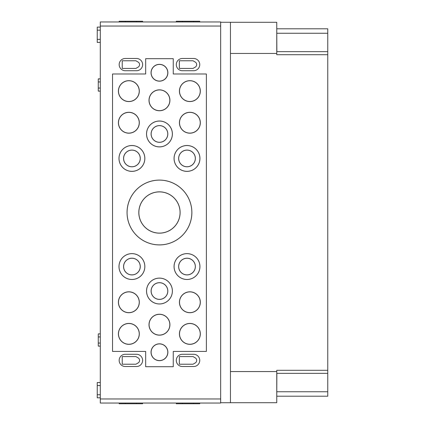 <?xml version="1.0" encoding="UTF-8"?>
<svg xmlns="http://www.w3.org/2000/svg" width="425" height="425" viewBox="0 0 425 425"><rect width="100%" height="100%" fill="white"/><g stroke="black" fill="none" stroke-linecap="round" stroke-linejoin="round"><path stroke-width="0.64" d="M100.3 333.88L98.26 333.88L98.26 346.12L100.3 346.12M100.3 78.88L98.26 78.88L98.26 91.12L100.3 91.12M151.045 72.76A8.415 8.415 0 0 0 163.667 80.049A8.415 8.415 0 0 0 163.667 65.471A8.415 8.415 0 0 0 151.045 72.76M151.125 72.76A8.335 8.335 0 0 0 163.625 79.974A8.335 8.335 0 0 0 163.625 65.546A8.335 8.335 0 0 0 151.125 72.76M179.424 91.12A10.455 10.455 0 0 0 195.102 100.172A10.455 10.455 0 0 0 195.102 82.067A10.455 10.455 0 0 0 179.424 91.12M179.504 91.12A10.375 10.375 0 0 0 195.064 100.103A10.375 10.375 0 0 0 195.064 82.137A10.375 10.375 0 0 0 179.504 91.12M149.005 100.3A10.455 10.455 0 0 0 164.688 109.353A10.455 10.455 0 0 0 164.688 91.248A10.455 10.455 0 0 0 149.005 100.3M149.085 100.3A10.375 10.375 0 0 0 164.645 109.283A10.375 10.375 0 0 0 164.645 91.317A10.375 10.375 0 0 0 149.085 100.3M118.405 91.12A10.455 10.455 0 0 0 134.088 100.172A10.455 10.455 0 0 0 134.088 82.067A10.455 10.455 0 0 0 118.405 91.12M118.485 91.12A10.375 10.375 0 0 0 134.045 100.103A10.375 10.375 0 0 0 134.045 82.137A10.375 10.375 0 0 0 118.485 91.12M179.424 122.74A10.455 10.455 0 0 0 195.102 131.793A10.455 10.455 0 0 0 195.102 113.688A10.455 10.455 0 0 0 179.424 122.74M179.504 122.74A10.375 10.375 0 0 0 195.064 131.723A10.375 10.375 0 0 0 195.064 113.757A10.375 10.375 0 0 0 179.504 122.74M118.405 122.74A10.455 10.455 0 0 0 134.088 131.793A10.455 10.455 0 0 0 134.088 113.688A10.455 10.455 0 0 0 118.405 122.74M118.485 122.74A10.375 10.375 0 0 0 134.045 131.723A10.375 10.375 0 0 0 134.045 113.757A10.375 10.375 0 0 0 118.485 122.74M146.524 133.96A12.936 12.936 0 0 0 165.925 145.164A12.936 12.936 0 0 0 165.925 122.756A12.936 12.936 0 0 0 146.524 133.96M146.556 133.96A12.904 12.904 0 0 0 165.909 145.132A12.904 12.904 0 0 0 165.909 122.788A12.904 12.904 0 0 0 146.556 133.96M151.098 133.96A8.362 8.362 0 0 0 163.641 141.201A8.362 8.362 0 0 0 163.641 126.719A8.362 8.362 0 0 0 151.098 133.96M151.146 133.96A8.314 8.314 0 0 0 163.614 141.158A8.314 8.314 0 0 0 163.614 126.762A8.314 8.314 0 0 0 151.146 133.96M174.064 158.44A12.936 12.936 0 0 0 193.465 169.644A12.936 12.936 0 0 0 193.465 147.236A12.936 12.936 0 0 0 174.064 158.44M174.096 158.44A12.904 12.904 0 0 0 193.449 169.612A12.904 12.904 0 0 0 193.449 147.268A12.904 12.904 0 0 0 174.096 158.44M178.638 158.44A8.362 8.362 0 0 0 191.181 165.681A8.362 8.362 0 0 0 191.181 151.199A8.362 8.362 0 0 0 178.638 158.44M178.686 158.44A8.314 8.314 0 0 0 191.154 165.638A8.314 8.314 0 0 0 191.154 151.242A8.314 8.314 0 0 0 178.686 158.44M118.984 158.44A12.936 12.936 0 0 0 138.385 169.644A12.936 12.936 0 0 0 138.385 147.236A12.936 12.936 0 0 0 118.984 158.44M119.016 158.44A12.904 12.904 0 0 0 138.369 169.612A12.904 12.904 0 0 0 138.369 147.268A12.904 12.904 0 0 0 119.016 158.44M123.558 158.44A8.362 8.362 0 0 0 136.101 165.681A8.362 8.362 0 0 0 136.101 151.199A8.362 8.362 0 0 0 123.558 158.44M123.606 158.44A8.314 8.314 0 0 0 136.074 165.638A8.314 8.314 0 0 0 136.074 151.242A8.314 8.314 0 0 0 123.606 158.44M127.048 212.5A32.412 32.412 0 0 0 175.668 240.571A32.412 32.412 0 0 0 175.668 184.429A32.412 32.412 0 0 0 127.048 212.5M127.08 212.5A32.38 32.38 0 0 0 175.653 240.545A32.38 32.38 0 0 0 175.653 184.455A32.38 32.38 0 0 0 127.08 212.5M138.81 212.5A20.65 20.65 0 0 0 169.788 230.387A20.65 20.65 0 0 0 169.788 194.613A20.65 20.65 0 0 0 138.81 212.5M138.858 212.5A20.602 20.602 0 0 0 169.761 230.345A20.602 20.602 0 0 0 169.761 194.655A20.602 20.602 0 0 0 138.858 212.5M195.314 266.56A8.314 8.314 0 0 1 182.846 273.758A8.314 8.314 0 0 1 182.846 259.362A8.314 8.314 0 0 1 195.314 266.56M195.362 266.56A8.362 8.362 0 0 1 182.819 273.801A8.362 8.362 0 0 1 182.819 259.319A8.362 8.362 0 0 1 195.362 266.56M199.904 266.56A12.904 12.904 0 0 1 187 279.464A12.904 12.904 0 0 1 174.096 266.56A12.904 12.904 0 0 1 187 253.656A12.904 12.904 0 0 1 199.904 266.56M174.064 266.56A12.936 12.936 0 0 0 193.465 277.764A12.936 12.936 0 0 0 193.465 255.356A12.936 12.936 0 0 0 174.064 266.56M140.234 266.56A8.314 8.314 0 0 1 127.766 273.758A8.314 8.314 0 0 1 127.766 259.362A8.314 8.314 0 0 1 140.234 266.56M140.282 266.56A8.362 8.362 0 0 1 127.739 273.801A8.362 8.362 0 0 1 127.739 259.319A8.362 8.362 0 0 1 140.282 266.56M144.824 266.56A12.904 12.904 0 0 1 131.92 279.464A12.904 12.904 0 0 1 119.016 266.56A12.904 12.904 0 0 1 131.92 253.656A12.904 12.904 0 0 1 144.824 266.56M118.984 266.56A12.936 12.936 0 0 0 138.385 277.764A12.936 12.936 0 0 0 138.385 255.356A12.936 12.936 0 0 0 118.984 266.56M167.774 291.04A8.314 8.314 0 0 1 155.306 298.238A8.314 8.314 0 0 1 155.306 283.842A8.314 8.314 0 0 1 167.774 291.04M167.822 291.04A8.362 8.362 0 0 1 155.279 298.281A8.362 8.362 0 0 1 155.279 283.799A8.362 8.362 0 0 1 167.822 291.04M172.364 291.04A12.904 12.904 0 0 1 159.46 303.944A12.904 12.904 0 0 1 146.556 291.04A12.904 12.904 0 0 1 159.46 278.136A12.904 12.904 0 0 1 172.364 291.04M146.524 291.04A12.936 12.936 0 0 0 165.925 302.244A12.936 12.936 0 0 0 165.925 279.836A12.936 12.936 0 0 0 146.524 291.04M200.249 302.26A10.375 10.375 0 0 1 189.874 312.635A10.375 10.375 0 0 1 179.504 302.26A10.375 10.375 0 0 1 189.874 291.885A10.375 10.375 0 0 1 200.249 302.26M179.424 302.26A10.455 10.455 0 0 0 195.102 311.312A10.455 10.455 0 0 0 195.102 293.207A10.455 10.455 0 0 0 179.424 302.26M139.235 302.26A10.375 10.375 0 0 1 128.86 312.635A10.375 10.375 0 0 1 118.485 302.26A10.375 10.375 0 0 1 128.86 291.885A10.375 10.375 0 0 1 139.235 302.26M118.405 302.26A10.455 10.455 0 0 0 134.088 311.312A10.455 10.455 0 0 0 134.088 293.207A10.455 10.455 0 0 0 118.405 302.26M169.835 324.7A10.375 10.375 0 0 1 159.46 335.075A10.375 10.375 0 0 1 149.085 324.7A10.375 10.375 0 0 1 159.46 314.325A10.375 10.375 0 0 1 169.835 324.7M149.005 324.7A10.455 10.455 0 0 0 164.688 333.752A10.455 10.455 0 0 0 164.688 315.647A10.455 10.455 0 0 0 149.005 324.7M200.249 333.88A10.375 10.375 0 0 1 189.874 344.255A10.375 10.375 0 0 1 179.504 333.88A10.375 10.375 0 0 1 189.874 323.505A10.375 10.375 0 0 1 200.249 333.88M179.424 333.88A10.455 10.455 0 0 0 195.102 342.933A10.455 10.455 0 0 0 195.102 324.828A10.455 10.455 0 0 0 179.424 333.88M167.795 352.24A8.335 8.335 0 0 1 159.46 360.575A8.335 8.335 0 0 1 151.125 352.24A8.335 8.335 0 0 1 159.46 343.905A8.335 8.335 0 0 1 167.795 352.24M151.045 352.24A8.415 8.415 0 0 0 163.667 359.529A8.415 8.415 0 0 0 163.667 344.951A8.415 8.415 0 0 0 151.045 352.24M139.235 333.88A10.375 10.375 0 0 1 128.86 344.255A10.375 10.375 0 0 1 118.485 333.88A10.375 10.375 0 0 1 128.86 323.505A10.375 10.375 0 0 1 139.235 333.88M118.405 333.88A10.455 10.455 0 0 0 134.088 342.933A10.455 10.455 0 0 0 134.088 324.828A10.455 10.455 0 0 0 118.405 333.88M193.019 364.225L179.35 364.225L179.35 356.575L193.019 356.575L195.208 357.839A2.959 2.959 0 0 1 195.208 362.961L193.019 364.225M135.899 364.225L122.23 364.225L122.23 356.575L135.899 356.575L138.088 357.839A2.959 2.959 0 0 1 138.088 362.961L135.899 364.225M193.019 68.425L179.35 68.425L179.35 60.775L193.019 60.775L195.208 62.039A2.959 2.959 0 0 1 195.208 67.161L193.019 68.425M135.899 68.425L122.23 68.425L122.23 60.775L135.899 60.775L138.088 62.039A2.959 2.959 0 0 1 138.088 67.161L135.899 68.425M199.75 21.962L199.75 21.25L176.29 21.25L176.29 21.962M142.63 21.962L142.63 21.25L119.17 21.25L119.17 21.962M199.75 403.038L199.75 403.75L176.29 403.75L176.29 403.038M142.63 403.038L142.63 403.75L119.17 403.75L119.17 403.038M125.29 366.52L136.51 366.52A6.12 6.12 0 0 0 142.63 360.4A6.12 6.12 0 0 0 136.51 354.28L125.29 354.28A6.12 6.12 0 0 0 119.17 360.4A6.12 6.12 0 0 0 125.29 366.52M182.41 366.52L193.63 366.52A6.12 6.12 0 0 0 199.75 360.4A6.12 6.12 0 0 0 193.63 354.28L182.41 354.28A6.12 6.12 0 0 0 176.29 360.4A6.12 6.12 0 0 0 182.41 366.52M182.41 70.72L193.63 70.72A6.12 6.12 0 0 0 199.75 64.6A6.12 6.12 0 0 0 193.63 58.48L182.41 58.48A6.12 6.12 0 0 0 176.29 64.6A6.12 6.12 0 0 0 182.41 70.72M125.29 70.72L136.51 70.72A6.12 6.12 0 0 0 142.63 64.6A6.12 6.12 0 0 0 136.51 58.48L125.29 58.48A6.12 6.12 0 0 0 119.17 64.6A6.12 6.12 0 0 0 125.29 70.72M173.251 366.722L173.251 351.422L206.38 351.422L206.38 73.982L173.251 73.982L173.251 58.682L145.669 58.682L145.669 73.982L112.54 73.982L112.54 351.422L145.669 351.422L145.669 366.722L173.251 366.722M220.66 26.042L100.3 26.042L100.3 21.962L220.66 21.962L220.66 398.958L100.3 398.958L100.3 403.038L220.66 403.038L220.66 398.958M100.3 26.042L100.3 27.115L97.24 27.115L97.24 42.415L100.3 42.415L100.3 382.516L97.24 382.516L97.24 397.816L100.3 397.816L100.3 398.958M276.76 26.35L276.861 51.648M276.861 373.352L276.76 398.65M230.451 53.444L276.76 53.444L276.76 54.708L327.76 54.708L327.76 33.256L276.861 33.256M230.451 22.291L276.76 22.291L276.76 53.444M230.451 371.556L276.76 371.556L276.76 402.709L230.451 402.709M327.76 54.708L327.76 396.201L276.861 396.201M276.861 28.799L327.76 28.799L327.76 33.256M327.76 370.292L276.76 370.292L276.76 371.556M220.66 22.27L230.451 22.27L230.451 402.73L220.66 402.73M97.24 30.175L100.3 30.175L100.3 27.115M100.3 30.175L100.3 42.415M97.24 385.576L100.3 385.576L100.3 382.516M100.3 385.576L100.3 397.816M182.41 21.25L182.41 21.962M193.63 21.25L193.63 21.962M125.29 21.25L125.29 21.962M136.51 21.25L136.51 21.962M182.41 403.75L182.41 403.038M193.63 403.75L193.63 403.038M125.29 403.75L125.29 403.038M136.51 403.75L136.51 403.038M327.76 391.744L276.861 391.744M97.24 39.355L100.3 39.355M97.24 394.756L100.3 394.756M100.3 336.94L98.26 336.94M100.3 343.06L98.26 343.06M100.3 81.94L98.26 81.94M100.3 88.06L98.26 88.06M276.76 373.352L327.76 373.352M276.76 51.648L327.76 51.648"/></g></svg>
